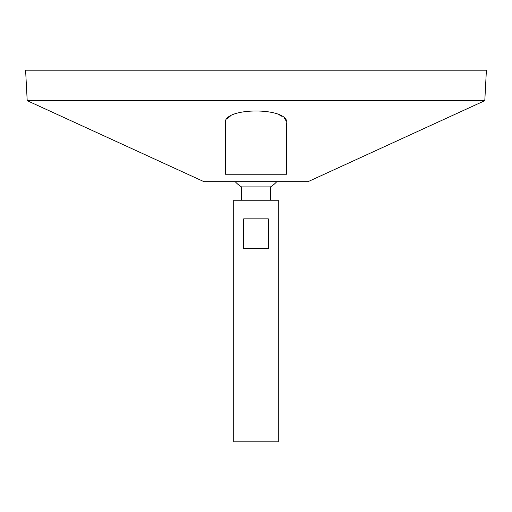 <?xml version="1.0" encoding="UTF-8"?>
<svg xmlns="http://www.w3.org/2000/svg" width="512" height="512" viewBox="0 0 512 512"><rect width="100%" height="100%" fill="white"/><g stroke="black" fill="none" stroke-linecap="round" stroke-linejoin="round"><path stroke-width="0.77" d="M233.702 441.805L278.298 441.805L278.298 200.256L233.702 200.256L233.702 441.805M268.326 218.842L268.326 248.57L243.674 248.57L243.674 218.842L268.326 218.842M241.517 200.256L241.517 186.906L270.483 186.906A27.872 27.872 0 0 0 276.774 181.677M27.2 100.666L203.974 181.677L308.026 181.677L484.8 100.666L486.4 70.195L25.6 70.195L27.2 100.666L484.8 100.666M225.344 160.794L225.344 156.198M225.344 123.418L225.344 174.246L286.656 174.246L286.656 123.418C290.106 106.899 222.035 106.81 225.344 123.418L225.894 120.845M227.494 118.47L230.163 116.275M279.226 114.829L281.837 116.275M284.506 118.47L286.106 120.845M270.483 200.256L270.483 186.906M235.226 181.677A27.872 27.872 0 0 0 241.517 186.906"/></g></svg>
